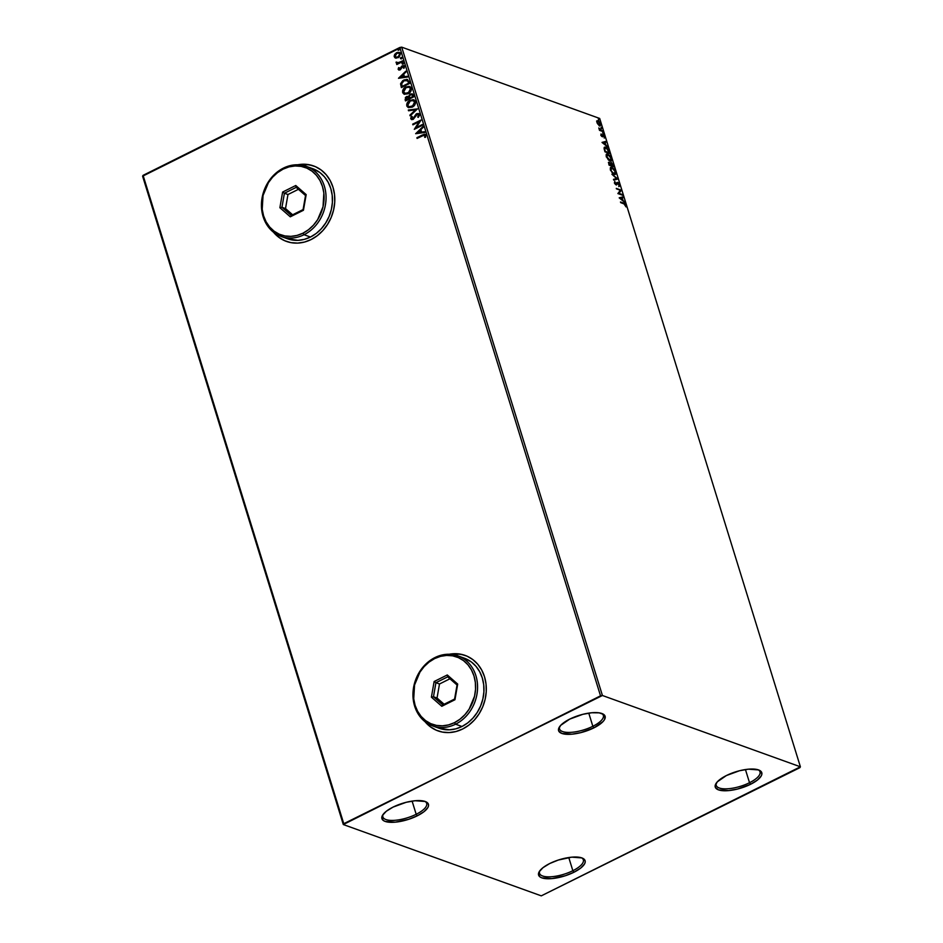 <?xml version="1.0" encoding="UTF-8"?>
<svg xmlns="http://www.w3.org/2000/svg" width="943" height="943" viewBox="0 0 943 943"><rect width="100%" height="100%" fill="white"/><g stroke="black" fill="none" stroke-linecap="round" stroke-linejoin="round"><path stroke-width="1.41" d="M592.841 726.287A22.915 8.039 162.8 0 0 601.599 713.403A22.915 8.039 -17.2 0 1 603.343 715.407A22.915 8.039 -17.2 0 1 592.841 726.287L588.774 713.12L592.841 726.287A22.915 8.039 -17.2 0 1 559.564 728.963A22.915 8.039 -17.2 0 1 559.871 726.322A22.915 8.039 162.8 0 0 568.782 732.428A22.915 8.039 162.8 0 0 592.841 726.287L593.96 727.831L592.841 726.287M569.737 719.108A24.353 8.546 -17.2 0 1 602.471 713.733A24.353 8.546 -17.2 0 1 593.96 727.831L580.794 732.628L571.929 734.184L561.828 733.442L558.716 731.014L558.48 729.34L560.661 725.379L569.737 719.108L582.904 714.299L591.768 712.755L599.123 712.837L603.85 714.535L604.982 715.926L604.569 719.497L603.037 721.548L593.96 727.831A24.353 8.546 -17.2 0 1 567.662 734.349A24.353 8.546 -17.2 0 1 559.34 727.088A24.353 8.546 -17.2 0 1 569.737 719.108M416.181 814.28A22.915 8.039 162.8 0 0 424.928 801.385A22.915 8.039 -17.2 0 1 426.672 803.401A22.915 8.039 -17.2 0 1 416.181 814.28L412.103 801.102L416.181 814.28A22.915 8.039 -17.2 0 1 382.893 816.956A22.915 8.039 -17.2 0 1 383.2 814.304A22.915 8.039 162.8 0 0 392.111 820.422A22.915 8.039 162.8 0 0 416.181 814.28L417.289 815.813L416.181 814.28M393.078 807.09A24.353 8.546 -17.2 0 1 425.8 801.727A24.353 8.546 -17.2 0 1 417.289 815.813L408.708 819.302L395.258 822.166L385.157 821.424L383.176 820.386L381.809 817.322L382.457 815.424L386.335 811.239L393.078 807.09L406.233 802.293L415.097 800.737L425.199 801.479L428.311 803.908L428.558 805.581L427.898 807.491L424.032 811.664L417.289 815.813A24.353 8.546 -17.2 0 1 390.991 822.331A24.353 8.546 -17.2 0 1 382.669 815.07A24.353 8.546 -17.2 0 1 393.078 807.09M572.849 870.707A22.915 8.039 162.8 0 0 581.595 857.812A22.915 8.039 -17.2 0 1 583.34 859.827A22.915 8.039 -17.2 0 1 572.849 870.707L568.77 857.529L572.849 870.707A22.915 8.039 -17.2 0 1 539.561 873.383A22.915 8.039 -17.2 0 1 539.867 870.731A22.915 8.039 162.8 0 0 548.779 876.849A22.915 8.039 162.8 0 0 572.849 870.707L573.957 872.24L572.849 870.707M549.745 863.517A24.353 8.546 -17.2 0 1 582.468 858.154A24.353 8.546 -17.2 0 1 573.957 872.24L565.376 875.729L551.926 878.593L541.824 877.85L539.844 876.813L538.477 873.748L539.125 871.851L543.003 867.666L549.745 863.517L558.327 860.04L571.776 857.163L581.866 857.906L584.978 860.334L585.226 862.008L584.566 863.918L580.699 868.09L573.957 872.24A24.353 8.546 -17.2 0 1 547.659 878.758A24.353 8.546 -17.2 0 1 539.337 871.497A24.353 8.546 -17.2 0 1 549.745 863.517M749.52 782.714A22.915 8.039 162.8 0 0 758.266 769.83A22.915 8.039 -17.2 0 1 760.011 771.834A22.915 8.039 -17.2 0 1 749.52 782.714L745.441 769.547L749.52 782.714A22.915 8.039 -17.2 0 1 716.232 785.389A22.915 8.039 -17.2 0 1 716.539 782.749A22.915 8.039 162.8 0 0 725.45 788.855A22.915 8.039 162.8 0 0 749.52 782.714L750.628 784.258L749.52 782.714M726.416 775.535A24.353 8.546 -17.2 0 1 759.139 770.16A24.353 8.546 -17.2 0 1 750.628 784.258L737.461 789.055L728.597 790.611L718.495 789.869L715.383 787.44L715.148 785.767L717.328 781.806L726.416 775.535L739.571 770.726L748.436 769.182L758.537 769.924L760.518 770.961L761.897 774.026L761.237 775.924L757.37 780.109L750.628 784.258A24.353 8.546 -17.2 0 1 724.33 790.776A24.353 8.546 -17.2 0 1 716.008 783.515A24.353 8.546 -17.2 0 1 726.416 775.535M436.196 730.177L430.421 726.782L425.258 721.866A40.101 34.054 -70.2 0 0 438.071 730.919L437.929 730.872A40.101 34.054 109.8 0 1 424.975 721.643L430.279 726.723L436.055 730.118L442.432 732.098L449.163 732.57L455.988 731.532L462.636 729.01A40.101 34.054 109.8 0 1 437.929 730.872M284.692 240.701L278.904 237.318L273.741 232.402A40.101 34.054 -70.2 0 0 286.554 241.455L286.424 241.408A40.101 34.054 109.8 0 1 273.458 232.178L278.763 237.259L284.538 240.654L290.927 242.634L297.646 243.105L304.471 242.068L311.119 239.546A40.101 34.054 109.8 0 1 286.424 241.408M142.605 176.2L343.311 824.547L541.282 895.85L799.923 767.649L800.395 766.8L602.424 695.498L401.718 47.15L599.689 118.453L800.395 766.8L602.424 695.498L343.771 823.699L143.077 175.351L399.832 47.48L600.526 695.828L343.311 824.547L541.282 895.85L800.395 766.8L599.689 118.453L401.718 47.15L142.605 176.2L143.077 175.351L343.771 823.699L343.311 824.547L142.605 176.2M395.836 58.112L399.207 57.051L400.504 53.645L397.734 52.278L394.681 54.399L394.162 56.167L394.869 57.688L398.182 57.723L400.504 53.645L399.325 52.384L396.614 52.667L394.681 54.399L394.268 56.757L395.471 58.018M402.814 61.519L402.602 60.835L398.252 62.816L396.072 62.533L397.463 63.393L396.791 64.525L402.814 61.519L402.602 60.835L398.476 62.757L396.143 62.061L397.463 63.393L396.791 64.525L402.814 61.519M398.96 70.088L398.17 69.358L400.386 69.747L402.673 66.387L403.651 66.647L403.392 68.085L404.064 68.202L404.5 66.599L403.781 65.633L401.577 66.258L399.773 69.263L398.618 67.601L398.135 69.204L398.901 67.696L398.17 69.358L399.089 70.147M408.967 81.404L406.904 79.342L402.779 80.627L400.645 83.609L401.376 87.593L409.616 83.479L407.435 79.46L403.887 79.966L400.586 83.951L401.376 87.593L409.616 83.479L408.967 81.404M408.343 96.434L406.516 96.575L405.455 97.931L405.396 99.758L406.798 96.681L405.113 99.663L405.502 100.925L413.741 96.823L412.728 94.229L410.193 94.076L408.531 96.54L407.022 96.375L405.396 97.483L405.502 100.925L413.741 96.823L412.162 93.864L410.193 94.076L408.484 96.481M417.49 108.893L408.319 110.013L408.543 110.767L415.474 109.836L409.899 115.129L410.134 115.883L417.49 108.893L408.319 110.013L408.543 110.767L415.474 109.836L409.899 115.129L410.134 115.883L417.49 108.893M422.323 124.535L416.193 127.588L420.932 120.056L412.692 124.158L412.904 124.841L419.057 121.788L414.295 129.332L422.535 125.23L422.323 124.535L416.193 127.588L420.991 120.209L412.692 124.158L412.904 124.841L419.057 121.788L414.295 129.332L422.535 125.23L422.323 124.535M425.859 135.155L422.464 134.955L416.889 137.725L417.325 138.303L422.747 135.061L416.889 137.725L417.101 138.421L424.22 135.073L425.045 135.709L424.692 137.289L425.434 137.324L425.859 135.155L424.338 134.224L416.889 137.725L417.101 138.421L422.594 135.686L425.01 135.58L424.692 137.289L425.434 137.324L425.364 134.389M462.636 729.01L468.848 725.12L474.412 720.004L479.079 713.839L482.698 706.896L485.115 699.411L486.246 691.69L486.034 684.029L484.502 676.709L481.708 670.025L477.747 664.237L472.773 659.546L466.997 656.151L460.608 654.183L449.245 654.253A40.101 34.054 109.8 0 1 465.111 655.409A40.101 34.054 109.8 0 1 486.293 690.524A40.101 34.054 109.8 0 1 462.636 729.01M311.119 239.546L317.331 235.656L322.895 230.528L327.563 224.375L331.182 217.432L333.598 209.947L334.73 202.226L334.517 194.564L332.985 187.244L330.191 180.561L326.231 174.773L321.257 170.082L315.481 166.687L309.104 164.719L297.729 164.777A40.101 34.054 109.8 0 1 313.606 165.944A40.101 34.054 109.8 0 1 334.789 201.059A40.101 34.054 109.8 0 1 311.119 239.546M415.651 133.706L424.786 132.468L424.55 131.714L421.615 132.114L420.837 129.592L423.195 127.352L422.971 126.61L415.651 133.706L424.786 132.468L424.55 131.714L421.615 132.114L420.837 129.592L423.195 127.352L422.971 126.61L415.651 133.706M410.771 118.747L411.749 119.643L410.771 118.747L413.199 119.396L416.841 114.398L418.916 115.058L417.69 117.038L418.279 117.392L419.458 114.48L418.539 113.514L416.641 113.702L413.376 118.747L413.883 117.769L413.234 118.83L411.619 118.335L412.303 116.614L411.631 116.319L410.724 118.099L411.466 119.537L413.199 119.396L417.36 114.221L418.621 114.952L417.69 117.038L418.279 117.392L419.517 115.282L418.998 113.773L416.264 113.914L412.763 118.806L411.702 118.523L412.303 116.614L411.631 116.319L410.771 118.747L411.584 119.596M412.221 107.137L415.509 103.27L415.097 100.795L413.14 99.663L409.321 100.677L406.728 104.166L406.869 106.111L408.095 107.431L412.221 107.137C414.578 106.005 415.651 104.131 415.45 101.538L413.824 99.84L410.052 100.253C407.659 101.396 406.574 103.282 406.798 105.911L408.425 107.573L412.221 107.137M408.095 93.793L411.372 89.927L410.971 87.451L409.003 86.332L405.184 87.334L402.602 90.823L402.744 92.768L403.958 94.088L408.095 93.793C410.453 92.662 411.525 90.799 411.325 88.194L409.698 86.508L405.914 86.921C403.521 88.053 402.449 89.939 402.673 92.567L404.299 94.241L408.095 93.793M398.488 78.281L407.624 77.043L407.388 76.289L404.464 76.689L403.687 74.167L406.044 71.927L405.808 71.185L398.488 78.281L407.624 77.043L407.388 76.289L404.464 76.689L403.687 74.167L406.044 71.927L405.808 71.185L398.488 78.281M402.909 63.994L403.05 62.768L402.036 63.476L402.909 63.994L403.427 63.075L402.555 62.839L402.048 63.759L402.909 63.994L402.048 63.759M401.282 58.702L401.423 57.476L400.398 58.195L401.282 58.702L401.789 57.794L400.916 57.558L400.41 58.478L401.282 58.702L400.41 58.478M398.606 50.085L398.748 48.847L397.734 49.566L398.606 50.085L399.113 49.166L398.252 48.93L397.746 49.849L398.606 50.085L397.746 49.849M596.577 121.081L598.133 120.645L597.049 120.857L597.025 122.496L599.524 125.643L600.962 124.9L600.278 122.684L598.133 120.645L596.848 121.482L597.85 124.134L600.043 125.961M603.143 131.655L598.817 127.942L599.5 130.334L603.143 131.655L598.817 127.942L599.5 130.334L603.143 131.655M601.021 133.953L601.551 136.216L602.671 136.794L603.461 135.438L604.675 137.819L604.039 135.356L602.836 134.719L602.047 136.063L601.021 133.953L602.282 136.759L603.461 135.438L604.675 137.819L604.734 136.582L603.225 134.743L602.047 136.063L601.021 133.953M609.296 151.528L606.974 147.886L605.147 147.061L604.18 147.568L604.958 151.823L609.944 153.615L605.807 147.214L604.569 147.167L604.062 148.393L604.958 151.823L609.944 153.615L609.296 151.528M608.553 162.444L609.296 162.267L609.095 165.155L614.07 166.958L611.453 162.538L610.616 163.493L608.541 162.444L609.095 165.155L614.07 166.958L611.453 162.538L610.616 163.493L608.742 162.255M617.818 179.029L611.901 174.243L616.592 178.533L613.48 179.359L613.716 180.101L617.783 178.911L611.901 174.243L616.592 178.533L613.48 179.359L613.716 180.101L617.818 179.029M622.651 194.671L618.95 193.327L621.26 190.18L616.286 188.388L620.211 190.415L617.877 193.563L622.863 195.354L618.95 193.327L621.319 190.333L616.286 188.388L620.211 190.415L617.877 193.563L622.863 195.354L622.651 194.671M623.842 203.169L620.482 201.955L620.694 202.639L624.808 204.195L626.046 206.918L625.009 203.747L620.482 201.955L620.694 202.639L624.007 203.841L626.046 206.918L626.105 205.433L623.842 203.169M619.233 197.924L625.115 202.604L622.993 200.352L622.215 197.83L623.523 197.488L623.299 196.733L619.197 197.818L623.299 196.733L619.197 197.818L625.115 202.604L622.993 200.352L622.215 197.83L623.523 197.488L623.299 196.733L623.028 197.617L622.828 196.969L619.233 197.912M616.97 182.553L615.402 184.38L614.753 181.398L614.824 183.661L616.474 184.899L618.148 183.154L619.233 186.384L619.704 184.757L618.007 182.494L617.017 182.506L616.038 184.191L614.753 181.398L614.447 182.824L616.109 184.852L617.971 183.072L619.292 186.36M610.628 167.548L612.007 167.43C610.557 166.876 610.038 167.724 610.475 169.988L614.164 174.337L615.331 174.361L615.803 172.215L613.976 168.868L611.17 167.3L610.357 169.587L612.49 173.217L615.296 174.372M606.502 154.204L607.881 154.098C606.432 153.532 605.913 154.381 606.337 156.644L610.864 161.135L611.748 159.249L609.85 155.536L607.044 153.957L606.231 156.243L608.365 159.886L611.17 161.041M602.082 142.499L607.952 147.179L605.842 144.927L605.052 142.405L606.373 142.063L606.137 141.309L602.047 142.393L607.952 147.179L605.842 144.927L605.052 142.405L606.373 142.063L606.137 141.309L602.082 142.499M603.473 133.706L602.883 132.598L603.709 133.281M601.834 128.425L601.245 127.317L602.07 127.989M599.17 119.796L598.581 118.688L599.406 119.372M313.606 165.944L313.701 165.98A40.101 34.054 -70.2 0 0 298.094 164.789L305.909 164.341L312.487 165.567M465.217 655.444L465.241 655.444A40.101 34.054 -70.2 0 0 449.611 654.253L457.414 653.805L464.003 655.031M620.624 202.403L624.726 204.148L620.624 202.403M622.309 199.916L622.51 200.529L622.309 199.916M620.423 198.301L621.791 197.947L622.392 199.869L619.987 198.525L621.791 197.947L622.392 199.869L620.423 198.301M616.427 188.836L621.26 190.18L618.478 193.563L622.18 194.895L618.478 193.563L620.789 190.415L616.427 188.836M619.233 186.384L619.704 184.757L617.771 182.376L616.616 183.296M619.174 186.325L619.233 184.993L618.761 186.62M617.17 183.296L616.286 185.005M616.109 184.852L616.757 184.769M614.753 182.282L614.494 183.26M617.771 182.376L618.019 183.083M618.337 183.413L616.875 182.565M616.321 184.958L617.005 183.425M613.516 179.453L616.592 178.533L613.516 179.453M616.557 178.557L617.783 178.911L616.557 178.557M614.164 174.337C615.602 174.891 616.109 174.042 615.696 171.815L612.007 167.43L610.852 167.394M612.007 167.43L612.738 168.373M614.647 173.724L613.48 173.889L614.871 173.677L612.573 172.722L610.97 170.141L611.17 168.172L612.985 168.538L615.19 171.661L613.952 173.653L610.592 170.329L612.219 168.125L615.19 171.661L615.048 174.455M614.86 174.596L615.331 172.451M612.82 168.443L610.357 167.642M610.357 169.752L610.369 169.009M610.416 168.821L611.076 168.255M611.748 168.361L610.498 170.377M609.296 162.267L610.145 163.728L611.453 162.538L610.616 163.493M611.453 162.538L613.351 166.074L610.84 165.025M613.268 166.121L613.469 166.734L613.268 166.121M611.818 163.328L610.604 162.703M609.638 163.068L608.388 162.444M611.111 163.988L611.665 163.222L611.111 163.988L611.665 163.222L613.351 166.074L611.029 165.65L612.879 166.31L611.111 163.988L610.51 165.461L608.777 164.129L609.52 162.962L610.981 165.225L608.989 164.848L609.52 162.962L610.651 164.223L611.194 163.457L611.029 165.65L611.052 163.422M610.51 165.461L609.013 164.919L610.51 165.461M609.166 163.941L609.52 162.962M610.038 161.005C611.465 161.548 611.972 160.699 611.571 158.483L607.881 154.098L606.714 154.051M607.881 154.098L608.612 155.029M611.241 159.261L610.911 161.123M610.734 161.253L611.205 159.108M608.695 155.1L606.219 154.298M610.51 160.381L608.789 160.275M606.231 156.42L606.95 154.911M610.274 160.581L606.844 156.797L608.094 154.782L611.064 158.318L609.355 160.546L610.486 160.416L606.455 156.986L607.044 154.829L608.86 155.194L610.475 157.009L611.229 159.214L610.486 160.416M607.622 155.017L606.373 157.033M608.836 160.298L609.826 160.31M609.143 152.778L609.331 153.391L609.143 152.778M604.357 147.308L605.807 147.214L607.445 148.888L609.225 152.742L604.864 151.505L604.168 148.77L605.748 147.827L608.294 150.102L609.225 152.742L604.887 151.587L609.225 152.742L605.265 151.316L604.64 148.923L606.561 148.169M606.75 148.322L604.274 147.332M604.168 149.159L606.019 147.91M602.07 142.487L606.137 141.309L605.866 142.193L605.665 141.544L602.07 142.487M605.158 144.491L605.347 145.104L605.158 144.491M603.261 142.876L604.64 142.523L605.229 144.444L602.825 143.1L604.64 142.523L605.229 144.444L603.261 142.876M600.856 134.979L601.469 134.472L600.88 135.45M601.575 136.287L602.023 135.686M603.225 134.743L603.414 135.427M604.263 136.818L604.204 138.055M603.567 135.58L602.483 134.932M602.648 132.798L603.001 133.941M603.261 133.576L602.801 132.88M599.618 129.945L602.931 130.959L599.524 129.875M601.009 127.505L601.363 128.649M601.622 128.295L601.163 127.588M599.701 125.714L600.785 123.851L598.133 120.645L597.049 120.857M598.133 120.645L598.569 121.435M600.314 124.087L599.229 125.938M600.278 125.773L600.396 124.37M598.711 121.564L597.037 120.798M599.654 125.266L598.77 125.136L600.137 125.03L599.017 125.254L599.878 123.922M596.895 122.118L597.426 121.506M597.473 122.661L598.345 121.341L600.349 123.698L599.489 125.018L597.131 122.826L597.709 121.317L598.864 121.612L600.349 124.841L598.97 124.747L597.473 122.661M597.497 121.494L598.345 121.341M597.874 121.576L597.002 122.896M598.333 118.877L598.699 120.032M598.946 119.667L598.487 118.959M615.366 172.545L614.612 173.76M610.816 168.326L612.219 168.125M606.679 154.994L608.094 154.782M604.64 148.923L605.029 147.862M600.526 695.828L399.832 47.48L401.718 47.15L602.424 695.498L600.526 695.828M425.305 134.377L422.747 135.061L425.222 134.342M425.01 135.58L424.975 137.395L424.704 135.191M415.922 133.658L423.053 126.892L415.922 133.658M421.91 132.22L424.586 131.855L421.91 132.22M417.902 132.763L420.967 132.338L420.378 130.417L420.967 132.338L417.619 132.657L420.083 130.311L420.684 132.244L417.902 132.763M414.602 129.179L419.34 121.883L414.602 129.179M413.128 124.735L412.692 124.158L420.92 120.303L413.128 124.735M416.476 127.694L422.393 124.747L416.476 127.694M416.841 114.398L418.621 114.952M418.916 115.058L417.124 114.492L418.916 115.058L418.173 114.339M411.065 118.853L411.914 116.425L411.065 118.853M412.951 118.724L411.619 118.335M413.234 118.83L412.115 118.783M410.323 115.694L409.899 115.129L415.757 109.93L410.323 115.694M408.791 110.732L408.319 110.013L417.454 108.916L408.602 110.119L408.791 110.732M408.578 107.632L407.081 106.005C406.857 103.388 407.942 101.502 410.335 100.359L413.965 99.899M414.166 99.958L410.712 100.182L407.741 102.61L406.987 105.592L408.673 107.667M413.388 100.63L415.003 102.763L413.423 105.816L409.804 107.042L407.635 105.451L410.264 100.948L413.27 100.583L414.896 102.08L413.399 100.642M414.614 101.985L412.291 106.547L414.614 101.985L413.128 105.71L408.991 106.818L412.291 106.547L409.521 106.948L407.765 105.769L407.965 103.105L409.969 101.101L412.751 100.453L414.614 101.985M408.531 96.54L410.193 94.076L412.303 93.923M412.657 94.064L410.158 94.359L408.814 96.646M411.348 94.677L412.61 95.538M412.728 95.868L412.975 96.657L412.728 95.868L412.975 96.657L409.627 98.084L409.274 96.587L410.405 94.772L411.643 94.642L412.728 95.868L411.773 94.701M408.248 97.235L408.838 97.942M408.956 98.249L406.138 99.817L406.739 97.259L407.93 97.117L408.956 98.249L408.071 97.176M408.779 98.496L406.421 99.923L409.062 98.602L406.138 99.817L405.82 98.555L407.529 97.058L408.779 98.496M412.692 96.551L409.627 98.084L412.975 96.657L409.627 98.084L409.345 96.021L410.405 94.772L411.973 94.842L412.692 96.551M404.453 94.288L402.956 92.673C402.732 90.045 403.816 88.159 406.209 87.015L409.84 86.556M410.028 86.626L406.574 86.85L403.616 89.267L402.85 92.249L404.547 94.324M409.25 87.298L410.712 88.583L410.559 90.811L408.743 92.885L406.303 93.734L403.51 92.119L406.127 87.605L409.144 87.251L410.771 88.748L409.274 87.298M410.488 88.642L408.166 93.216L410.488 88.642L409.003 92.379L404.865 93.475L408.166 93.216L405.396 93.605L403.628 92.426L403.84 89.774L406.127 87.605L408.967 87.192L410.488 88.642M401.588 87.475L400.586 83.951L403.887 79.966L407.576 79.518L404.547 79.896L401.635 82.135L400.858 84.198L401.588 87.475M407.553 80.733L408.838 83.314L408.331 82.477L408.555 83.22L402.001 86.473L401.765 82.843L404.606 80.426L407.093 80.367L408.614 82.571L407.541 80.579L408.838 83.314L402.001 86.473L401.482 83.927L404.099 80.662L407.836 80.839L406.975 80.32M398.759 78.234L405.903 71.468L398.759 78.234M404.747 76.796L407.435 76.43L404.747 76.796M400.751 77.338L403.816 76.913L403.215 74.992L403.816 76.913L400.457 77.232L402.932 74.886L403.521 76.819L400.751 77.338M398.17 69.358L400.15 69.876L402.496 66.458L404.017 66.918L403.392 68.085L404.064 68.202L404.441 66.375L402.248 65.786L400.197 69.31L398.901 68.945L399.254 67.743L398.618 67.601L399.231 67.778L398.771 69.959M399.915 69.204L398.901 68.945M404.441 66.375L403.745 65.621M404.064 65.739L402.531 65.892L404.724 66.47M402.496 66.458L403.722 66.823M404.017 66.918L402.779 66.564L403.663 66.517M403.486 65.633L402.85 65.751M400.197 69.31L399.349 69.299M403.203 64.1L402.331 63.865L402.555 62.839L403.71 63.181M403.427 63.075L402.555 62.839M403.345 62.863L402.437 63.311L402.696 64.183M397.757 63.487L397.015 64.407L396.579 63.829L397.757 63.487L396.107 62.686L397.463 63.393M396.107 62.686L396.873 62.167L396.956 63.358M397.168 62.533L398.759 62.863L402.673 61.047L397.451 62.863M401.565 58.808L400.692 58.572L400.916 57.558L402.072 57.888M401.789 57.794L400.916 57.558M401.706 57.582L400.799 58.03L401.058 58.89M396.131 58.218L394.268 56.757L394.681 54.399L396.614 52.667L399.467 52.431M400.162 52.784L398.017 52.384L395.365 53.951L394.445 56.262L395.612 58.065M396.013 57.311L398.264 57.134L399.761 54.022L397.981 57.028L395.86 57.264L395.011 56.391L396.838 53.35L398.877 53.103L400.044 54.116L399.019 53.162L400.103 54.34L399.667 55.943L396.343 57.429M398.889 50.179L398.029 49.955L398.252 48.93L399.396 49.272M399.113 49.166L398.252 48.93M399.03 48.953L398.123 49.401L398.394 50.274M420.083 130.311L420.684 132.244L417.619 132.657L420.083 130.311M402.932 74.886L403.521 76.819L400.457 77.232L402.932 74.886M396.838 53.35L398.913 53.114L399.785 54.953L398.37 56.804L396.296 57.37L394.999 55.437L396.838 53.35M432.637 725.921L439.049 728.232A37.237 31.614 -70.2 0 0 461.976 726.499L455.575 724.2A37.237 31.614 109.8 0 1 432.637 725.921A37.237 31.614 109.8 0 1 412.975 693.305A37.237 31.614 109.8 0 1 434.947 657.566L434.629 658.591A35.81 30.4 109.8 0 1 473.987 675.954A35.81 30.4 109.8 0 1 454.467 722.656L455.575 724.2A37.237 31.614 -70.2 0 0 475.885 675.624A37.237 31.614 -70.2 0 0 434.947 657.566A37.237 31.614 109.8 0 1 457.874 655.845A37.237 31.614 109.8 0 1 477.547 688.449A37.237 31.614 109.8 0 1 455.575 724.2L461.976 726.499A37.237 31.614 -70.2 0 0 483.959 690.759A37.237 31.614 -70.2 0 0 464.286 658.155L457.874 655.845M434.629 658.591L429.077 662.069L424.114 666.642L419.941 672.135L414.555 685.019L413.729 698.763L415.097 705.293L417.608 711.258L421.132 716.432L425.576 720.617L430.739 723.646L436.432 725.403L442.444 725.827L448.526 724.908L454.467 722.656L460.019 719.179L464.97 714.605L469.154 709.112L474.541 696.229L475.543 689.333L475.355 682.496L473.987 675.954L471.488 669.99L467.952 664.815L463.52 660.63L458.357 657.601L452.664 655.845L446.652 655.42L440.57 656.352L434.629 658.591L434.947 657.566A37.237 31.614 -70.2 0 0 414.637 706.13A37.237 31.614 -70.2 0 0 455.575 724.2L454.467 722.656A35.81 30.4 109.8 0 1 415.097 705.293A35.81 30.4 109.8 0 1 434.629 658.591M434.134 681.518L447.288 674.964L457.697 684.076L454.95 699.741L441.807 706.283L431.399 697.172L434.134 681.518L431.399 697.172L441.807 706.283L442.797 704.916L433.474 696.747L437.033 698.032L444.141 704.256L437.033 698.032L433.474 696.747L435.925 682.708L439.485 683.993L437.033 698.032L439.485 683.993L435.925 682.708L447.713 676.838L457.049 685.007L454.585 699.046L442.797 704.916L433.474 696.747L431.399 697.172L433.474 696.747L435.925 682.708L434.134 681.518L435.925 682.708L447.713 676.838L447.288 674.964L434.134 681.518M438.931 728.185L449.481 729.799L455.811 728.845L461.976 726.499L467.752 722.892L472.914 718.13L477.252 712.413L480.612 705.965L482.863 699.022L483.9 691.844L483.712 684.736L482.286 677.934L479.692 671.734L476.015 666.347L471.406 661.998L464.156 658.108M449.941 678.783L439.485 683.993L449.941 678.783M442.797 704.916L441.807 706.283L454.95 699.741L454.585 699.046L442.797 704.916M454.585 699.046L457.697 684.076L454.585 699.046M457.049 685.007L457.697 684.076L447.288 674.964L447.713 676.838L457.049 685.007M281.12 236.457L287.532 238.768A37.237 31.614 -70.2 0 0 310.471 237.035L304.059 234.724A37.237 31.614 109.8 0 1 281.12 236.457A37.237 31.614 109.8 0 1 261.459 203.841A37.237 31.614 109.8 0 1 283.43 168.102L283.112 169.127A35.81 30.4 109.8 0 1 322.471 186.49A35.81 30.4 109.8 0 1 302.951 233.192L304.059 234.724A37.237 31.614 -70.2 0 0 324.368 186.16A37.237 31.614 -70.2 0 0 283.43 168.102A37.237 31.614 109.8 0 1 306.369 166.381A37.237 31.614 109.8 0 1 326.03 198.985A37.237 31.614 109.8 0 1 304.059 234.724L310.471 237.035A37.237 31.614 -70.2 0 0 332.443 201.295A37.237 31.614 -70.2 0 0 312.77 168.691L306.369 166.381M283.112 169.127L277.56 172.604L272.598 177.178L268.425 182.671L263.038 195.555L262.213 209.287L263.592 215.829L266.091 221.794L269.627 226.968L274.059 231.153L279.222 234.182L284.916 235.939L290.927 236.363L297.01 235.432L302.951 233.192L308.502 229.715L313.465 225.141L317.638 219.648L323.025 206.765L323.85 193.02L322.471 186.49L319.972 180.526L316.435 175.351L312.003 171.166L306.84 168.137L301.147 166.381L295.135 165.956L289.053 166.876L283.112 169.127L283.43 168.102A37.237 31.614 -70.2 0 0 263.121 216.666A37.237 31.614 -70.2 0 0 304.059 234.724L302.951 233.192A35.81 30.4 109.8 0 1 263.592 215.829A35.81 30.4 109.8 0 1 283.112 169.127M282.629 192.042L295.772 185.5L306.18 194.612L303.434 210.277L290.291 216.819L279.882 207.708L282.629 192.042L279.882 207.708L290.291 216.819L291.293 215.452L281.957 207.283L285.517 208.568L292.625 214.792L285.517 208.568L281.957 207.283L284.409 193.244L287.969 194.529L285.517 208.568L287.969 194.529L284.409 193.244L296.196 187.374L305.532 195.543L303.08 209.582L291.293 215.452L281.957 207.283L279.882 207.708L281.957 207.283L284.409 193.244L282.629 192.042L284.409 193.244L296.196 187.374L295.772 185.5L282.629 192.042M287.415 238.72L297.964 240.335L304.294 239.369L310.471 237.035L316.247 233.428L321.398 228.666L325.736 222.949L329.095 216.501L331.347 209.546L332.396 202.38L332.195 195.26L330.781 188.47L328.176 182.27L324.498 176.883L319.889 172.534L312.652 168.644M298.424 189.319L287.969 194.529L298.424 189.319M291.293 215.452L290.291 216.819L303.434 210.277L303.08 209.582L291.293 215.452M303.08 209.582L306.18 194.612L303.08 209.582M305.532 195.543L306.18 194.612L295.772 185.5L296.196 187.374L305.532 195.543"/></g></svg>
